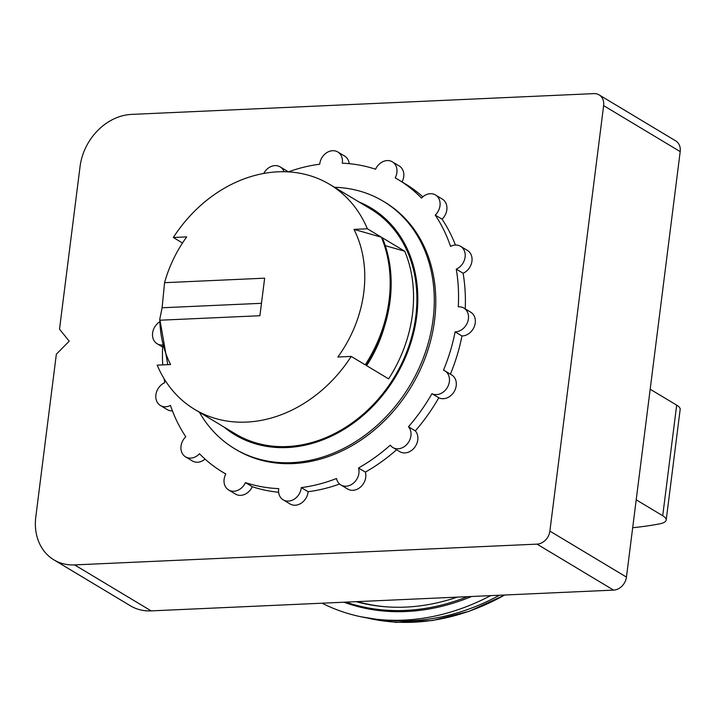 <?xml version="1.0" encoding="UTF-8"?>
<svg xmlns="http://www.w3.org/2000/svg" width="716" height="716" viewBox="0 0 716 716"><rect width="100%" height="100%" fill="white"/><g stroke="black" fill="none" stroke-linecap="round" stroke-linejoin="round"><path stroke-width="1.07" d="M632.684 527.719A209.94 57.844 -172.8 0 0 659.49 523.888A26.241 7.232 -172.8 0 0 666.193 520.04L680.164 409.454A26.241 7.232 -172.8 0 0 676.683 405.149L650.182 389.236M167.777 364.659L159.784 319.094L159.82 320.222L259.908 315.729L264.651 278.184L164.564 282.686L162.111 307.764L261.483 303.307M159.784 319.094L162.111 307.764M159.82 320.222A118.095 96.257 -59 0 0 170.578 364.534L157.198 365.142A131.216 106.953 -59 0 0 194.734 409.445A131.216 106.953 -59 0 0 351.234 356.425L365.25 364.838A131.216 106.953 -59 0 0 381.368 237.193L353.981 229.38L367.362 228.78A131.216 106.953 -59 0 0 329.834 184.468A131.216 106.953 -59 0 0 278.094 171.813A131.216 106.953 -59 0 0 173.326 237.497L182.508 243.001M381.368 237.193L367.362 228.78M666.193 520.04A26.241 7.232 -172.8 0 0 662.712 515.744L636.211 499.822M59.517 329.163L80.067 166.479A52.483 42.781 121 0 1 131.502 114.399L593.931 93.617A13.121 10.695 121 0 1 599.113 94.888A13.121 10.695 121 0 1 603.633 105.628L549.879 531.111A13.121 10.695 121 0 1 537.018 544.133L74.589 564.906A52.483 42.781 121 0 1 53.897 559.849A52.483 42.781 121 0 1 35.8 516.88L56.349 354.196L69.21 341.174L59.517 329.163M599.113 94.888L675.68 140.864A13.121 10.695 121 0 1 680.2 151.604L626.446 577.087A13.121 10.695 121 0 1 613.585 590.109L151.157 610.882A52.483 42.781 121 0 1 130.464 605.826L53.897 559.849M194.734 409.445L235.457 433.905A131.216 106.953 -59 0 0 394.704 376.473A131.216 106.953 -59 0 0 370.557 208.92L329.834 184.468M404.746 251.226L382.353 237.775A131.216 106.953 -59 0 1 366.225 365.42L388.618 378.871A131.216 106.953 -59 0 0 404.746 251.226L385.289 245.66M353.981 229.38A118.095 96.257 -59 0 1 337.854 357.024L351.234 356.425M223.839 426.924A132.263 107.812 -59 0 0 395.438 376.92A132.263 107.812 -59 0 0 358.94 201.948M199.433 412.273A144.337 117.657 -59 0 0 234.696 448.753A144.337 117.657 -59 0 0 409.865 385.584A144.337 117.657 -59 0 0 383.311 201.277A144.337 117.657 -59 0 0 334.533 187.288M383.311 201.277L384.805 202.172A144.337 117.657 121 0 1 426.512 354.277A144.337 117.657 121 0 1 293.113 463.574A144.337 117.657 121 0 1 236.199 449.657L234.696 448.753M288.351 171.876A170.578 139.047 121 0 1 319.721 164.215A13.121 10.695 121 0 1 326.433 152.875A13.121 10.695 121 0 1 337.809 151.98A13.121 10.695 121 0 1 342.266 163.203A170.578 139.047 121 0 1 375.569 169.227A13.121 10.695 121 0 1 392.359 161.843A13.121 10.695 121 0 1 395.187 177.863A170.578 139.047 121 0 1 398.32 179.68A170.578 139.047 121 0 1 421.509 198.09A13.121 10.695 121 0 1 435.471 194.976A13.121 10.695 121 0 1 435.221 215.06A170.578 139.047 121 0 1 450.552 246.411A13.121 10.695 121 0 1 460.585 246.322A13.121 10.695 121 0 1 464.97 257.948A13.121 10.695 121 0 1 456.262 269.135A170.578 139.047 121 0 1 458.276 306.842A13.121 10.695 121 0 1 463.878 308.077A13.121 10.695 121 0 1 467.593 322.137A13.121 10.695 121 0 1 455.116 331.848A170.578 139.047 121 0 1 443.499 370.172A13.121 10.695 121 0 1 444.86 370.834A13.121 10.695 121 0 1 447.482 387.222A13.121 10.695 121 0 1 431.954 393.666A170.578 139.047 121 0 1 408.469 426.763A13.121 10.695 121 0 1 407.896 443.159A13.121 10.695 121 0 1 392.896 447.536A13.121 10.695 121 0 1 390.301 445.164A170.578 139.047 121 0 1 358.537 468.004A13.121 10.695 121 0 1 354.187 482.477A13.121 10.695 121 0 1 340.87 484.947A13.121 10.695 121 0 1 336.502 478.512A170.578 139.047 121 0 1 301.284 487.614A13.121 10.695 121 0 1 294.571 498.954A13.121 10.695 121 0 1 283.196 499.849A13.121 10.695 121 0 1 278.739 488.625A170.578 139.047 121 0 1 245.436 482.602A13.121 10.695 121 0 1 228.646 489.986A13.121 10.695 121 0 1 225.817 473.965A170.578 139.047 121 0 1 222.685 472.148A170.578 139.047 121 0 1 199.496 453.738A13.121 10.695 121 0 1 185.534 456.853A13.121 10.695 121 0 1 185.793 436.769A170.578 139.047 121 0 1 170.453 405.417A13.121 10.695 121 0 1 160.42 405.507A13.121 10.695 121 0 1 156.034 393.881A13.121 10.695 121 0 1 164.743 382.693A170.578 139.047 121 0 1 164.125 378.746M263.748 173.451A13.121 10.695 121 0 1 280.135 166.882A13.121 10.695 121 0 1 284.046 171.724M162.451 345.005A13.121 10.695 121 0 1 157.126 343.752A13.121 10.695 121 0 1 152.597 333.047A13.121 10.695 121 0 1 159.838 321.779M162.729 364.892A170.578 139.047 121 0 1 162.675 346.114M280.135 166.882L286.973 170.999A13.121 10.695 121 0 1 288.181 171.867M172.431 410.877A13.121 10.695 121 0 1 167.258 409.615L160.42 405.507M205.044 459.09A13.121 10.695 121 0 1 192.38 460.97L185.534 456.853M245.436 482.602L252.274 486.71A13.121 10.695 121 0 1 235.492 494.094L228.646 489.986M278.64 492.259A170.578 139.047 121 0 1 252.274 486.71M301.284 487.614L308.122 491.722A13.121 10.695 121 0 1 301.409 503.062A13.121 10.695 121 0 1 290.034 503.957L283.196 499.849M339.608 484.016A170.578 139.047 121 0 1 308.122 491.722M358.537 468.004L365.375 472.113A13.121 10.695 121 0 1 361.025 486.585A13.121 10.695 121 0 1 347.716 489.055L340.87 484.947M396.592 449.764A170.578 139.047 121 0 1 365.375 472.113M408.469 426.763L415.316 430.871A13.121 10.695 121 0 1 414.743 447.276A13.121 10.695 121 0 1 399.734 451.653L392.896 447.536M431.954 393.666L438.792 397.774A170.578 139.047 121 0 1 415.316 430.871M444.86 370.834L451.698 374.942A13.121 10.695 121 0 1 454.329 391.33A13.121 10.695 121 0 1 438.792 397.774M455.116 331.848L461.954 335.956A170.578 139.047 121 0 1 450.391 374.155M463.878 308.077L470.725 312.185A13.121 10.695 121 0 1 474.431 326.245A13.121 10.695 121 0 1 461.954 335.956M456.262 269.135L463.1 273.244A170.578 139.047 121 0 1 465.221 308.882M460.585 246.322L467.432 250.43A13.121 10.695 121 0 1 471.808 262.056A13.121 10.695 121 0 1 463.1 273.244M435.221 215.06L442.058 219.168A170.578 139.047 121 0 1 455.421 245.06M435.471 194.976L442.309 199.084A13.121 10.695 121 0 1 442.058 219.168M398.32 179.68L405.158 183.788A170.578 139.047 121 0 1 422.798 196.846M392.359 161.843L399.197 165.951A13.121 10.695 121 0 1 402.052 181.918M337.809 151.98L344.656 156.088A13.121 10.695 121 0 1 349.211 163.678M366.628 365.661A118.749 96.794 -59 0 0 384.313 326.988M322.075 603.203A232.181 189.257 -59 0 0 382.174 619.796L390.166 620.414A228.315 186.106 -59 0 0 499.473 595.238M382.174 619.796A232.181 189.257 -59 0 0 490.63 595.631M343.975 602.219A222.327 181.22 -59 0 0 471.567 596.491M345.98 602.129A221.79 180.79 -59 0 0 467.423 596.679M356.183 601.673A218.299 177.944 -59 0 0 385.459 606.774A218.299 177.944 -59 0 0 457.229 597.135M357.347 601.619A217.422 177.228 -59 0 0 386.371 606.837M164.564 282.686A118.095 96.257 -59 0 1 186.706 236.889L173.326 237.497M662.712 515.744L676.683 405.149M151.157 610.882L74.589 564.906M613.585 590.109L537.018 544.133M626.446 577.087L549.879 531.111M680.2 151.604L603.633 105.628M366.941 617.908A228.494 186.25 -59 0 0 504.717 594.996M162.63 347.054L157.126 343.752M225.791 474.019L222.685 472.148M504.825 594.996L469.096 611.303L432.366 620.539L395.894 622.383L360.909 616.762"/></g></svg>
